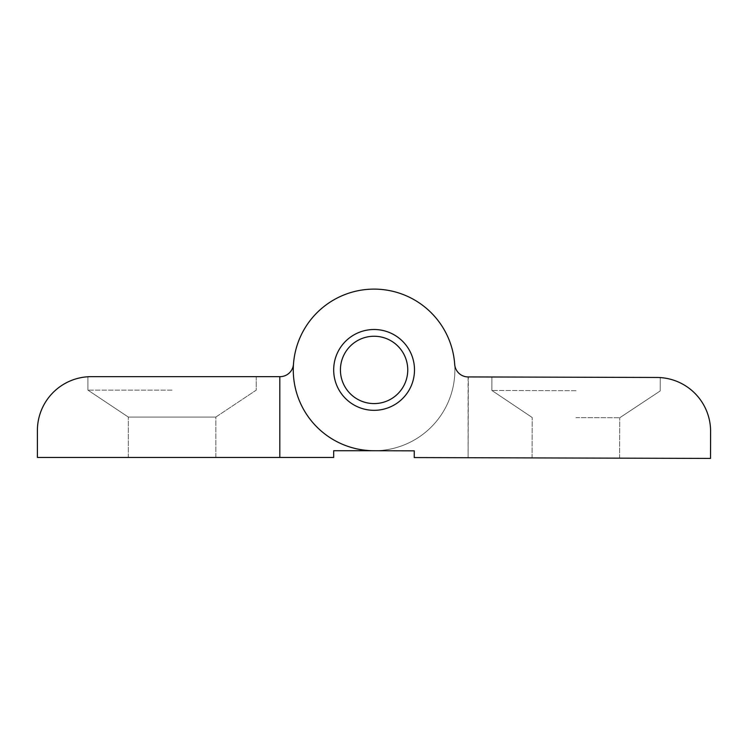 <?xml version="1.0" encoding="UTF-8"?>
<svg xmlns="http://www.w3.org/2000/svg" width="748" height="748" viewBox="0 0 748 748"><rect width="100%" height="100%" fill="white"/><g stroke="black" fill="none" stroke-linecap="round" stroke-linejoin="round"><path stroke-width="0.56" stroke-dasharray="3.74 2.81" d="M172.077 390.119L87.899 390.119L172.077 390.119M256.246 376.655L256.246 390.119L215.845 417.057L215.845 457.458L128.31 457.458L215.845 457.458L128.31 457.458L215.845 457.458L215.845 417.057L128.31 417.057L215.845 417.057L128.31 417.057L215.845 417.057L256.246 390.119L256.246 376.655L91.275 376.655C86.768 376.768 86.768 376.768 91.275 376.655C86.768 376.768 86.768 376.768 91.275 376.655C86.768 376.768 86.768 376.768 91.275 376.655A53.875 53.875 0 0 0 37.4 430.521L37.4 457.458L333.683 457.458L333.683 450.726L374.084 450.726A80.803 80.803 0 0 0 454.868 371.84A80.803 80.803 0 0 0 377.936 289.205A80.803 80.803 0 0 0 293.487 364.145A13.464 13.464 0 0 1 280.061 376.655L279.817 457.458L333.683 457.458L333.683 450.726L374.084 450.726A80.803 80.803 0 0 0 454.868 371.84A80.803 80.803 0 0 0 377.936 289.205A80.803 80.803 0 0 0 293.487 364.145A80.803 80.803 0 0 1 377.936 289.205A80.803 80.803 0 0 1 454.868 371.84A80.803 80.803 0 0 1 374.084 450.726A80.803 80.803 0 0 0 454.868 371.84A80.803 80.803 0 0 0 377.936 289.205A80.803 80.803 0 0 0 293.487 364.145A13.464 13.464 0 0 1 280.061 376.655L279.817 457.458L333.683 457.458L333.683 450.726M280.061 376.655L91.275 376.655M414.495 369.914A40.401 40.401 0 0 0 353.888 334.926A40.401 40.401 0 0 0 353.888 404.911A40.401 40.401 0 0 0 414.495 369.914A40.401 40.401 0 0 0 353.888 334.926A40.401 40.401 0 0 0 353.888 404.911A40.401 40.401 0 0 0 414.495 369.914A40.401 40.401 0 0 0 353.888 334.926A40.401 40.401 0 0 0 353.888 404.911A40.401 40.401 0 0 0 414.495 369.914A40.401 40.401 0 0 0 353.888 334.926A40.401 40.401 0 0 0 353.888 404.911A40.401 40.401 0 0 0 414.495 369.914A40.401 40.401 0 0 1 353.888 404.911A40.401 40.401 0 0 1 353.888 334.926A40.401 40.401 0 0 1 414.495 369.914A40.401 40.401 0 0 1 353.888 404.911A40.401 40.401 0 0 1 353.888 334.926A40.401 40.401 0 0 1 414.495 369.914M373.972 450.726L373.86 450.726A80.803 80.803 0 0 1 293.3 371.616A80.803 80.803 0 0 1 370.466 289.196A80.803 80.803 0 0 1 454.7 364.379A13.464 13.464 0 0 0 468.098 376.927L656.884 377.469C661.391 377.59 661.391 377.59 656.884 377.469L576.082 377.235M279.817 376.655L279.817 457.458M576.044 390.699L491.866 390.456L576.044 390.699M575.848 458.038L532.08 457.907L575.848 458.038M575.96 417.636L619.737 417.758L575.96 417.636M656.884 377.469C661.391 377.59 661.391 377.59 656.884 377.469C661.391 377.59 661.391 377.59 656.884 377.469A53.875 53.875 0 0 1 710.6 431.493L710.525 458.421L414.242 457.57L414.261 450.838L373.86 450.726A80.803 80.803 0 0 1 293.3 371.616A80.803 80.803 0 0 1 370.466 289.196A80.803 80.803 0 0 1 454.7 364.379A13.464 13.464 0 0 0 468.098 376.927L468.108 457.729L414.242 457.57L414.261 450.838L373.86 450.726A80.803 80.803 0 0 1 293.3 371.616A80.803 80.803 0 0 1 370.466 289.196A80.803 80.803 0 0 1 454.7 364.379M468.098 376.927L468.108 457.729L414.242 457.57L414.261 450.838M333.683 369.802A40.401 40.401 0 0 1 394.392 334.982A40.401 40.401 0 0 1 394.187 404.967A40.401 40.401 0 0 1 333.683 369.802A40.401 40.401 0 0 1 394.392 334.982A40.401 40.401 0 0 1 394.187 404.967A40.401 40.401 0 0 1 333.683 369.802A40.401 40.401 0 0 1 394.392 334.982A40.401 40.401 0 0 1 394.187 404.967A40.401 40.401 0 0 1 333.683 369.802M468.108 457.729L468.341 376.927L468.108 457.729M407.754 369.914A33.669 33.669 0 0 1 357.254 399.077A33.669 33.669 0 0 1 357.254 340.761A33.669 33.669 0 0 1 407.754 369.914M87.899 390.119L87.899 376.758L87.899 390.119L128.31 417.057L87.899 390.119M128.31 457.458L128.31 417.057L128.31 457.458M660.213 390.942L660.25 377.581L660.213 390.942L619.737 417.758L660.213 390.942M491.866 390.456L491.913 376.992L491.866 390.456L532.193 417.506L491.866 390.456M619.615 458.159L619.737 417.758L619.615 458.159M532.08 457.907L532.193 417.506L532.08 457.907"/><path stroke-width="1.12" d="M256.246 376.655L91.275 376.655C86.768 376.768 86.768 376.768 91.275 376.655A53.875 53.875 0 0 0 37.4 430.521L37.4 457.458L333.683 457.458L333.683 450.726L373.972 450.726L333.683 450.726M280.061 376.655A13.464 13.464 0 0 0 293.487 364.145A13.464 13.464 0 0 1 280.061 376.655L91.275 376.655M279.817 457.458L279.817 376.655M656.884 377.469A53.875 53.875 0 0 1 710.6 431.493L710.525 458.421L414.242 457.57L414.261 450.838L373.86 450.726A80.803 80.803 0 0 1 293.3 371.616A80.803 80.803 0 0 1 370.466 289.196A80.803 80.803 0 0 1 454.7 364.379A13.464 13.464 0 0 0 468.098 376.927L656.884 377.469C661.391 377.59 661.391 377.59 656.884 377.469L576.082 377.235M333.683 369.802A40.401 40.401 0 0 1 394.392 334.982A40.401 40.401 0 0 1 394.187 404.967A40.401 40.401 0 0 1 333.683 369.802M468.098 376.927A13.464 13.464 0 0 1 454.7 364.379M414.261 450.838L373.972 450.726M407.754 369.914A33.669 33.669 0 0 1 357.254 399.077A33.669 33.669 0 0 1 357.254 340.761A33.669 33.669 0 0 1 407.754 369.914"/></g></svg>
